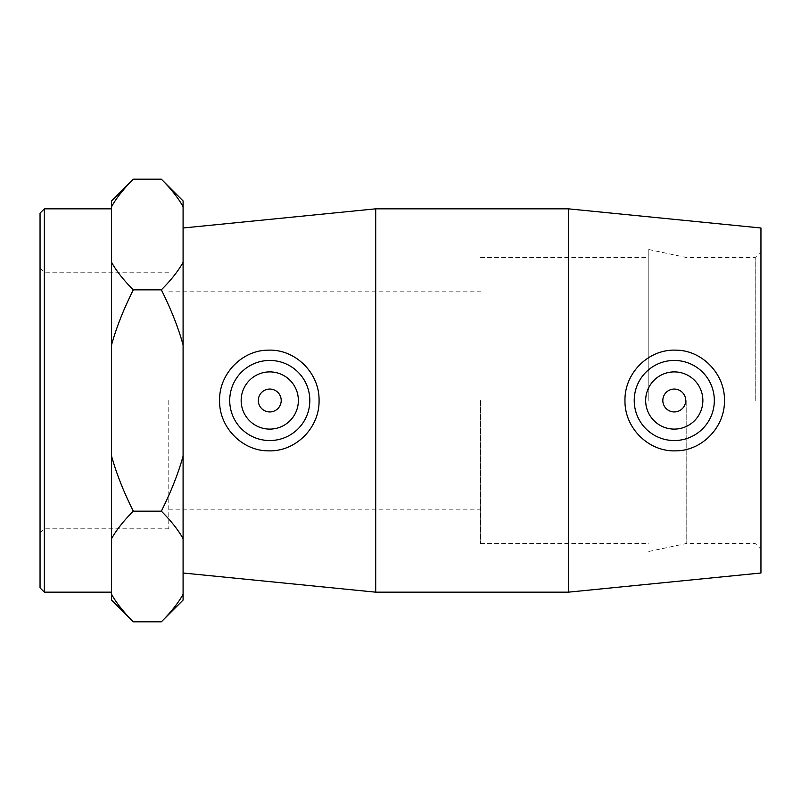 <?xml version="1.0" encoding="UTF-8"?>
<svg xmlns="http://www.w3.org/2000/svg" width="801" height="801" viewBox="0 0 801 801"><rect width="100%" height="100%" fill="white"/><g stroke="black" fill="none" stroke-linecap="round" stroke-linejoin="round"><path stroke-width="0.6" stroke-dasharray="4 3" d="M760.95 400.5L760.95 549.256L760.95 400.5M755.233 400.5L755.233 257.461L755.233 400.5M760.95 573.005L760.95 227.995M686.187 400.5L686.187 543.539L686.187 400.5M44.345 400.5L44.345 528.79L44.345 400.5M40.05 400.5L40.05 267.924L40.05 400.5M40.05 587.874L40.05 213.126M168.781 400.5L168.781 528.79L168.781 400.5M44.345 208.831L44.345 592.169M111.569 344.871C116.405 327.479 123.654 309.136 133.306 289.842C123.654 280.19 116.405 271.018 111.569 262.327L111.569 538.673C116.405 529.982 123.654 520.81 133.306 511.158C123.654 491.864 116.405 473.521 111.569 456.129M133.306 621.816C123.654 612.174 116.405 603.003 111.569 594.302L111.569 600.079M111.569 200.921L111.569 206.698C116.405 197.997 123.654 188.826 133.306 179.184M183.089 456.129C178.253 473.521 171.003 491.864 161.341 511.158C171.003 520.81 178.253 529.982 183.089 538.673L183.089 262.327C178.253 271.018 171.003 280.19 161.341 289.842C171.003 309.136 178.253 327.479 183.089 344.871M183.089 600.079L183.089 594.302C178.253 603.003 171.003 612.174 161.341 621.816M161.341 179.184C171.003 188.826 178.253 197.997 183.089 206.698L183.089 200.921M111.569 206.698L111.569 262.327M111.569 538.673L111.569 594.302M183.089 206.698L183.089 262.327M161.341 289.842L133.306 289.842M161.341 511.158L133.306 511.158M183.089 538.673L183.089 594.302M480.6 400.5L480.6 543.539L480.6 400.5M183.089 400.5L183.089 227.995L183.089 400.5M662.827 400.5A11.444 11.444 0 0 1 679.989 390.588A11.444 11.444 0 0 1 679.989 410.412A11.444 11.444 0 0 1 662.827 400.5M645.666 400.5A28.606 28.606 0 0 0 688.57 425.271A28.606 28.606 0 0 0 688.57 375.729A28.606 28.606 0 0 0 645.666 400.5M281.211 400.5A11.444 11.444 0 0 0 264.04 390.588A11.444 11.444 0 0 0 264.04 410.412A11.444 11.444 0 0 0 281.211 400.5M298.373 400.5A28.606 28.606 0 0 1 255.459 425.271A28.606 28.606 0 0 1 255.459 375.729A28.606 28.606 0 0 1 298.373 400.5M568.33 592.169L568.33 208.831M375.709 592.169L375.709 208.831M648.81 400.5L648.81 249.522L648.81 400.5M648.81 551.478L686.187 543.539L755.233 543.539L760.95 549.256M648.81 249.522L686.187 257.461L755.233 257.461L760.95 251.744M168.781 272.21L44.345 272.21L40.05 267.924M168.781 528.79L44.345 528.79L40.05 533.076M168.781 509.206L480.6 509.206M168.781 291.794L480.6 291.794M480.6 543.539L648.81 543.539M480.6 257.461L648.81 257.461"/><path stroke-width="1.2" d="M568.33 208.831L760.95 227.995L760.95 573.005L568.33 592.169L568.33 208.831L375.709 208.831L375.709 592.169L568.33 592.169M44.345 208.831L40.05 213.126L40.05 587.874L44.345 592.169L44.345 208.831L111.569 208.831M111.569 456.129C116.405 473.521 123.654 491.864 133.306 511.158C123.654 520.81 116.405 529.982 111.569 538.673L111.569 262.327C116.405 271.018 123.654 280.19 133.306 289.842C123.654 309.136 116.405 327.479 111.569 344.871M133.306 621.816L111.569 600.079L111.569 594.302C116.405 603.003 123.654 612.174 133.306 621.816L161.341 621.816C171.003 612.174 178.253 603.003 183.089 594.302L183.089 600.079L161.341 621.816M133.306 179.184C123.654 188.826 116.405 197.997 111.569 206.698L111.569 200.921L133.306 179.184L161.341 179.184C171.003 188.826 178.253 197.997 183.089 206.698L183.089 200.921L161.341 179.184M161.341 511.158C171.003 491.864 178.253 473.521 183.089 456.129L183.089 538.673C178.253 529.982 171.003 520.81 161.341 511.158L133.306 511.158M183.089 344.871C178.253 327.479 171.003 309.136 161.341 289.842C171.003 280.19 178.253 271.018 183.089 262.327L183.089 456.129M111.569 262.327L111.569 206.698M111.569 594.302L111.569 538.673M161.341 289.842L133.306 289.842M183.089 262.327L183.089 206.698M183.089 594.302L183.089 538.673M662.827 400.5A11.444 11.444 0 0 1 679.989 390.588A11.444 11.444 0 0 1 679.989 410.412A11.444 11.444 0 0 1 662.827 400.5M645.666 400.5A28.606 28.606 0 0 1 688.57 375.729A28.606 28.606 0 0 1 688.57 425.271A28.606 28.606 0 0 1 645.666 400.5M281.211 400.5A11.444 11.444 0 0 1 264.04 410.412A11.444 11.444 0 0 1 264.04 390.588A11.444 11.444 0 0 1 281.211 400.5M298.373 400.5A28.606 28.606 0 0 1 255.459 425.271A28.606 28.606 0 0 1 255.459 375.729A28.606 28.606 0 0 1 298.373 400.5M229.717 400.5A40.05 40.05 0 0 1 270.247 360.45A40.05 40.05 0 0 1 309.807 401.461A40.05 40.05 0 0 1 268.325 440.52A40.05 40.05 0 0 1 229.717 400.5M675.714 440.52A40.05 40.05 0 0 0 714.322 400.5A40.05 40.05 0 0 0 673.791 360.45A40.05 40.05 0 0 0 634.232 401.461A40.05 40.05 0 0 0 675.714 440.52M676.084 450.843C648.77 452.124 624.44 428.084 624.97 400.5C624.45 372.906 648.77 348.876 676.084 350.157C702.347 350.277 725.105 374.297 724.434 400.5C725.105 426.703 702.337 450.723 676.084 450.843M267.955 450.843C241.692 450.723 218.933 426.703 219.594 400.5C218.933 374.297 241.692 350.277 267.955 350.157C295.269 348.876 319.589 372.906 319.068 400.5C319.589 428.084 295.269 452.124 267.955 450.843M44.345 592.169L111.569 592.169M183.089 573.005L375.709 592.169M183.089 227.995L375.709 208.831"/></g></svg>
